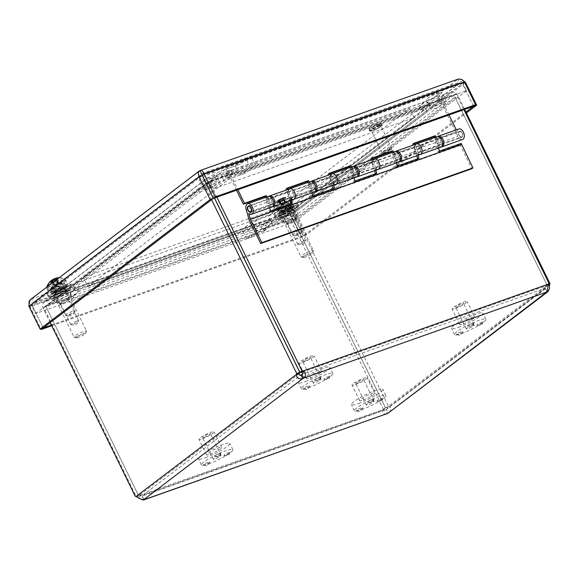 <?xml version="1.0" encoding="UTF-8"?>
<svg xmlns="http://www.w3.org/2000/svg" width="579" height="579" viewBox="0 0 579 579"><rect width="100%" height="100%" fill="white"/><g stroke="black" fill="none" stroke-linecap="round" stroke-linejoin="round"><path stroke-width="0.43" stroke-dasharray="2.9 2.17" d="M58.696 299.98A7.194 1.086 -26.1 0 1 55.779 300.443A7.194 1.086 -26.1 0 1 61.765 296.296A7.194 1.086 -26.1 0 1 68.706 294.11A7.194 1.086 -26.1 0 1 65.536 296.752A7.194 1.086 -26.1 0 1 58.696 299.98M56.894 296.296A7.194 1.086 153.9 0 0 63.733 293.068A7.194 1.086 153.9 0 0 66.903 290.434A7.194 1.086 153.9 0 0 59.963 292.619A7.194 1.086 153.9 0 0 53.977 296.766A7.194 1.086 153.9 0 0 56.894 296.296M207 187.039A7.194 1.086 -26.1 0 1 204.076 187.509A7.194 1.086 -26.1 0 1 210.061 183.362A7.194 1.086 -26.1 0 1 217.002 181.176A7.194 1.086 -26.1 0 1 213.832 183.818A7.194 1.086 -26.1 0 1 207 187.039M205.19 183.362A7.194 1.086 153.9 0 0 212.03 180.134A7.194 1.086 153.9 0 0 215.2 177.5A7.194 1.086 153.9 0 0 208.259 179.685A7.194 1.086 153.9 0 0 202.274 183.833A7.194 1.086 153.9 0 0 205.19 183.362M433.924 106.666A7.194 1.086 -26.1 0 1 431.008 107.137A7.194 1.086 -26.1 0 1 436.993 102.99A7.194 1.086 -26.1 0 1 443.934 100.804A7.194 1.086 -26.1 0 1 440.764 103.446A7.194 1.086 -26.1 0 1 433.924 106.666M432.122 102.99A7.194 1.086 153.9 0 0 438.962 99.762A7.194 1.086 153.9 0 0 442.132 97.12A7.194 1.086 153.9 0 0 435.191 99.313A7.194 1.086 153.9 0 0 429.205 103.453A7.194 1.086 153.9 0 0 432.122 102.99M285.628 219.6A7.194 1.086 -26.1 0 1 282.711 220.071A7.194 1.086 -26.1 0 1 288.697 215.924A7.194 1.086 -26.1 0 1 295.637 213.738A7.194 1.086 -26.1 0 1 292.467 216.38A7.194 1.086 -26.1 0 1 285.628 219.6M283.826 215.924A7.194 1.086 153.9 0 0 290.665 212.696A7.194 1.086 153.9 0 0 293.835 210.054A7.194 1.086 153.9 0 0 286.894 212.247A7.194 1.086 153.9 0 0 280.909 216.394A7.194 1.086 153.9 0 0 283.826 215.924M266.239 229.545L73.576 297.765A1.751 1.049 -109.5 0 1 73.678 295.558L79.395 291.201L272.043 222.973L266.326 227.323A1.751 1.049 -109.5 0 0 266.224 229.537L264.183 231.101A5.899 3.539 70.5 0 1 264.523 223.646L270.241 219.289L77.593 287.524L71.876 291.874A5.899 3.539 -109.5 0 0 71.535 299.321L264.19 231.101L263.431 229.537L265.471 227.981L266.239 229.545L264.19 231.101M79.395 291.201L77.593 287.524M272.043 222.973L270.241 219.289M73.576 297.765L71.535 299.321M70.768 297.772L71.535 299.336L73.576 297.78L72.809 296.216L70.768 297.772L43.584 307.398L136.123 496.304M389.493 412.335L391.107 409.266L390.651 407.659L389.653 406.617L386.526 407.725C387.865 407.855 387.836 408.412 386.439 409.382A3.923 0.593 153.9 0 0 385.462 409.889C383.848 410.468 383.551 410.077 384.565 408.731A3.923 3.076 -127.3 0 1 385.245 407.927A3.923 3.076 -127.3 0 1 385.455 407.79L383.414 409.339L290.615 219.904L263.431 229.537M383.414 409.339A3.923 3.076 52.7 0 0 383.204 409.483A3.923 3.076 52.7 0 0 382.524 410.287L382.719 412.357L384.138 413.942L386.359 413.992M141.486 499.409L137.802 496.963A3.923 3.076 52.7 0 0 136.984 496.811M72.809 296.216L45.625 305.842L43.584 307.398M136.695 496.601L138.432 495.284L45.625 305.842M138.432 495.284A3.923 3.076 -127.3 0 1 139.85 495.407L142.195 496.051A3.923 0.593 153.9 0 0 142.195 496.044A3.923 0.593 153.9 0 0 141.993 495.964L139.438 495.24A3.923 2.352 -109.5 0 0 138.475 495.255A3.923 2.352 -109.5 0 0 138.417 495.277L135.406 496.341M385.455 407.79L292.656 218.348L265.471 227.981M292.656 218.348L290.615 219.904M237.079 173.251A5.899 3.539 -109.5 0 0 232.208 169.908A5.899 3.539 -109.5 0 0 231.607 170.233L225.89 174.59L418.537 106.355L424.255 102.005A5.899 3.539 70.5 0 1 424.848 101.68A5.899 3.539 70.5 0 1 429.719 105.023L237.086 173.266L236.312 171.702L234.263 173.259L235.031 174.822L237.072 173.266M426.057 105.682L233.409 173.91L227.692 178.267L420.34 110.039L426.057 105.682A1.751 1.049 70.5 0 1 426.231 105.588A1.751 1.049 70.5 0 1 427.678 106.579L429.727 105.038M420.34 110.039L418.537 106.355M233.409 173.91A1.751 1.049 70.5 0 1 233.59 173.816A1.751 1.049 70.5 0 1 235.038 174.807L237.086 173.266M227.692 178.267L225.89 174.59M428.967 103.467L429.734 105.031L427.693 106.587L426.926 105.023L428.967 103.467L456.151 93.841L463.909 109.67M216.879 197.164L209.12 181.336L236.312 171.702M235.031 174.822L427.678 106.579M426.926 105.023L454.11 95.397L456.151 93.841M548.552 283.58L546.916 284.832L454.11 95.397M546.916 284.832A3.923 3.076 52.7 0 0 546.706 284.977A3.923 3.076 52.7 0 0 546.026 285.78C544.977 287.148 544.701 287.973 545.194 288.241A3.923 0.593 153.9 0 0 545.201 288.248A3.923 0.593 153.9 0 0 545.404 288.328L386.439 409.382L388.241 413.066M214.491 198.004L207.079 182.884L234.263 173.259M207.079 182.884L209.12 181.336M421.657 109.569L427.143 111.841L299.538 209.019L273.36 222.502L271.558 218.826L297.736 205.335L425.341 108.164L419.855 105.892L421.657 109.569L428.221 104.575L426.412 100.891L419.855 105.892M425.341 108.164L427.143 111.841M297.736 205.335L299.538 209.019M200.196 192.221L226.375 178.737L224.572 175.053L198.394 188.544L200.196 192.221L72.592 289.399L78.078 291.671L76.276 287.987L70.79 285.722L72.592 289.399M198.394 188.544L70.79 285.722M464.647 109.402L458.011 95.846A5.899 4.632 52.7 0 0 450.998 92.184L426.412 100.891M271.558 218.826L264.994 223.82L289.58 215.113A5.899 4.632 -127.3 0 1 296.593 218.775L388.632 406.653L385.505 407.761L293.466 219.882A1.751 1.375 -127.3 0 0 291.382 218.79L452.8 95.868A1.751 1.375 -127.3 0 1 454.884 96.954L293.466 219.882M224.572 175.053L231.137 170.06L206.551 178.766A5.899 4.632 52.7 0 0 205.538 179.309A5.899 4.632 52.7 0 0 204.669 185.577L211.596 199.712M226.375 178.737L232.939 173.736L231.137 170.06M50.178 322.641L43.251 308.498A5.899 4.632 -127.3 0 1 44.12 302.238A5.899 4.632 -127.3 0 1 45.133 301.695L69.719 292.988L71.521 296.665L78.078 291.671M69.719 292.988L76.276 287.987M232.939 173.736L208.353 182.443A1.751 1.375 52.7 0 0 208.049 182.609A1.751 1.375 52.7 0 0 207.796 184.469L214.433 198.025M71.521 296.665L46.935 305.372A1.751 1.375 52.7 0 0 46.631 305.531A1.751 1.375 52.7 0 0 46.378 307.391L207.796 184.469M273.36 222.502L266.803 227.504L291.382 218.79M266.803 227.504L264.994 223.82M428.221 104.575L452.8 95.868M545.961 289.797L547.003 291.932L545.194 288.241L301.927 374.403M548.067 284.224L546.026 285.78L301.304 372.449M383.667 409.418L382.524 410.287L137.802 496.963L139.85 495.407L383.667 409.418M385.462 409.889L142.195 496.051L143.997 499.72L142.195 496.051L385.462 409.889L387.264 413.565M299.343 373.462L139.438 495.24L136.311 496.348M138.417 495.277L46.378 307.391M143.795 499.641L141.993 495.964L300.95 374.91M547.083 291.765L545.404 288.328L546.431 285.946A3.923 2.352 70.5 0 1 546.923 284.832L548.024 284.448M385.505 407.761A3.923 2.352 70.5 0 1 385.563 407.739A3.923 2.352 70.5 0 1 386.526 407.725L546.431 285.946L547.915 285.425M549.558 284.839L389.653 406.617A3.923 2.352 -109.5 0 0 388.69 406.632A3.923 2.352 -109.5 0 0 388.632 406.653M546.923 284.832L454.884 96.954M474.056 322.981A3.532 0.536 -26.1 0 1 470.705 325.13A3.532 0.536 -26.1 0 1 467.752 326.049A3.532 0.536 -26.1 0 1 470.647 323.979A3.532 0.536 -26.1 0 1 474.056 322.959A3.532 0.536 -26.1 0 1 474.056 322.981L473.955 323.502C471.067 327.287 472.992 326.773 467.752 326.049M458.286 333.106A3.532 0.536 -26.1 0 1 462.556 331.333A3.532 0.536 -26.1 0 1 462.903 331.456A3.532 0.536 -26.1 0 1 459.958 333.432A3.532 0.536 -26.1 0 1 456.592 334.546A3.532 0.536 -26.1 0 1 458.286 333.106M478.355 324.79A3.532 0.536 -26.1 0 1 476.958 325.058A3.532 0.536 -26.1 0 1 477.429 324.406A3.532 0.536 -26.1 0 1 481.033 322.452A3.532 0.536 -26.1 0 1 483.27 321.967A3.532 0.536 -26.1 0 1 481.569 323.285A3.532 0.536 -26.1 0 1 478.355 324.79M472.384 325.318A4.371 0.659 -26.1 0 1 474.158 325.036A4.371 0.659 -26.1 0 1 472.232 326.636A4.371 0.659 -26.1 0 1 468.078 328.597A4.371 0.659 -26.1 0 1 466.312 328.879A4.371 0.659 -26.1 0 1 468.23 327.28A4.371 0.659 -26.1 0 1 472.384 325.318M457.439 306.87A4.371 0.659 153.9 0 0 461.586 304.909A4.371 0.659 153.9 0 0 463.511 303.309A4.371 0.659 153.9 0 0 459.299 304.634A4.371 0.659 153.9 0 0 455.666 307.152A4.371 0.659 153.9 0 0 457.439 306.87M455.449 308.383A8.403 1.274 153.9 0 0 463.432 304.612A8.403 1.274 153.9 0 0 467.13 301.536A8.403 1.274 153.9 0 0 459.031 304.091A8.403 1.274 153.9 0 0 452.04 308.925A8.403 1.274 153.9 0 0 455.449 308.383M463.048 323.893A8.403 1.274 153.9 0 0 471.031 320.129A8.403 1.274 153.9 0 0 474.729 317.046A8.403 1.274 153.9 0 0 466.631 319.601A8.403 1.274 153.9 0 0 459.639 324.443A8.403 1.274 153.9 0 0 463.048 323.893M458.568 327.309A17.5 2.649 153.9 0 0 475.2 319.463A17.5 2.649 153.9 0 0 482.908 313.044A17.5 2.649 153.9 0 0 466.023 318.363A17.5 2.649 153.9 0 0 451.468 328.445A17.5 2.649 153.9 0 0 458.568 327.309M461.608 333.526A17.5 2.649 153.9 0 0 478.24 325.68A17.5 2.649 153.9 0 0 485.955 319.261A17.5 2.649 153.9 0 0 469.07 324.58A17.5 2.649 153.9 0 0 454.515 334.662A17.5 2.649 153.9 0 0 461.608 333.526M374.041 399.141A3.532 0.536 -26.1 0 1 370.69 401.298A3.532 0.536 -26.1 0 1 367.737 402.21A3.532 0.536 -26.1 0 1 370.632 400.14A3.532 0.536 -26.1 0 1 374.041 399.119A3.532 0.536 -26.1 0 1 374.041 399.141M358.278 409.273A3.532 0.536 -26.1 0 1 362.548 407.5A3.532 0.536 -26.1 0 1 362.888 407.623A3.532 0.536 -26.1 0 1 359.943 409.599A3.532 0.536 -26.1 0 1 356.577 410.714A3.532 0.536 -26.1 0 1 358.278 409.273M378.34 400.957A3.532 0.536 -26.1 0 1 376.943 401.225A3.532 0.536 -26.1 0 1 377.414 400.574A3.532 0.536 -26.1 0 1 381.018 398.62A3.532 0.536 -26.1 0 1 383.255 398.135A3.532 0.536 -26.1 0 1 381.554 399.452A3.532 0.536 -26.1 0 1 378.34 400.957M372.369 401.486A4.371 0.659 -26.1 0 1 374.143 401.204A4.371 0.659 -26.1 0 1 372.217 402.803A4.371 0.659 -26.1 0 1 368.063 404.764A4.371 0.659 -26.1 0 1 366.297 405.047A4.371 0.659 -26.1 0 1 368.222 403.44A4.371 0.659 -26.1 0 1 372.369 401.486M357.424 383.037A4.371 0.659 153.9 0 0 361.571 381.076A4.371 0.659 153.9 0 0 363.496 379.477A4.371 0.659 153.9 0 0 359.284 380.801A4.371 0.659 153.9 0 0 355.651 383.32A4.371 0.659 153.9 0 0 357.424 383.037M355.434 384.55A8.403 1.274 153.9 0 0 363.417 380.779A8.403 1.274 153.9 0 0 367.122 377.696A8.403 1.274 153.9 0 0 359.016 380.251A8.403 1.274 153.9 0 0 352.032 385.093A8.403 1.274 153.9 0 0 355.434 384.55M363.033 400.06A8.403 1.274 153.9 0 0 371.016 396.297A8.403 1.274 153.9 0 0 374.722 393.213A8.403 1.274 153.9 0 0 366.616 395.768A8.403 1.274 153.9 0 0 359.631 400.603A8.403 1.274 153.9 0 0 363.033 400.06M358.553 403.476A17.5 2.649 153.9 0 0 375.185 395.631A17.5 2.649 153.9 0 0 382.893 389.211A17.5 2.649 153.9 0 0 366.008 394.531A17.5 2.649 153.9 0 0 351.453 404.612A17.5 2.649 153.9 0 0 358.553 403.476M361.6 409.686A17.5 2.649 153.9 0 0 378.225 401.84A17.5 2.649 153.9 0 0 385.94 395.421A17.5 2.649 153.9 0 0 369.055 400.748A17.5 2.649 153.9 0 0 354.5 410.822A17.5 2.649 153.9 0 0 361.6 409.686M320.998 377.19A3.532 0.536 -26.1 0 1 317.647 379.339A3.532 0.536 -26.1 0 1 314.694 380.258A3.532 0.536 -26.1 0 1 317.589 378.188A3.532 0.536 -26.1 0 1 320.998 377.168A3.532 0.536 -26.1 0 1 320.998 377.19L320.896 377.711C318.009 381.503 319.934 380.982 314.694 380.258M305.227 387.315A3.532 0.536 -26.1 0 1 309.497 385.549A3.532 0.536 -26.1 0 1 309.845 385.665A3.532 0.536 -26.1 0 1 306.899 387.641A3.532 0.536 -26.1 0 1 303.534 388.755A3.532 0.536 -26.1 0 1 305.227 387.315M325.297 378.999A3.532 0.536 -26.1 0 1 323.9 379.267A3.532 0.536 -26.1 0 1 324.37 378.623A3.532 0.536 -26.1 0 1 327.975 376.661A3.532 0.536 -26.1 0 1 330.211 376.176A3.532 0.536 -26.1 0 1 328.51 377.501A3.532 0.536 -26.1 0 1 325.297 378.999M319.326 379.527A4.371 0.659 -26.1 0 1 321.099 379.245A4.371 0.659 -26.1 0 1 319.174 380.852A4.371 0.659 -26.1 0 1 315.019 382.806A4.371 0.659 -26.1 0 1 313.253 383.088A4.371 0.659 -26.1 0 1 315.171 381.489A4.371 0.659 -26.1 0 1 319.326 379.527M304.38 361.079A4.371 0.659 153.9 0 0 308.527 359.118A4.371 0.659 153.9 0 0 310.453 357.518A4.371 0.659 153.9 0 0 306.24 358.85A4.371 0.659 153.9 0 0 302.607 361.361A4.371 0.659 153.9 0 0 304.38 361.079M302.39 362.592A8.403 1.274 153.9 0 0 310.373 358.828A8.403 1.274 153.9 0 0 314.071 355.745A8.403 1.274 153.9 0 0 305.973 358.3A8.403 1.274 153.9 0 0 298.981 363.134A8.403 1.274 153.9 0 0 302.39 362.592M309.989 378.109A8.403 1.274 153.9 0 0 317.972 374.338A8.403 1.274 153.9 0 0 321.671 371.255A8.403 1.274 153.9 0 0 313.572 373.81A8.403 1.274 153.9 0 0 306.581 378.652A8.403 1.274 153.9 0 0 309.989 378.109M305.509 381.518A17.5 2.649 153.9 0 0 322.141 373.672A17.5 2.649 153.9 0 0 329.849 367.252A17.5 2.649 153.9 0 0 312.964 372.579A17.5 2.649 153.9 0 0 298.409 382.654A17.5 2.649 153.9 0 0 305.509 381.518M308.549 387.735A17.5 2.649 153.9 0 0 325.181 379.889A17.5 2.649 153.9 0 0 332.889 373.469A17.5 2.649 153.9 0 0 316.011 378.789A17.5 2.649 153.9 0 0 301.456 388.871A17.5 2.649 153.9 0 0 308.549 387.735M220.983 453.357A3.532 0.536 -26.1 0 1 217.632 455.507A3.532 0.536 -26.1 0 1 214.679 456.426A3.532 0.536 -26.1 0 1 217.574 454.349A3.532 0.536 -26.1 0 1 220.983 453.335A3.532 0.536 -26.1 0 1 220.983 453.357M205.219 463.482A3.532 0.536 -26.1 0 1 209.489 461.709A3.532 0.536 -26.1 0 1 209.83 461.832A3.532 0.536 -26.1 0 1 206.884 463.808A3.532 0.536 -26.1 0 1 203.518 464.923A3.532 0.536 -26.1 0 1 205.219 463.482M225.282 455.166A3.532 0.536 -26.1 0 1 223.885 455.434A3.532 0.536 -26.1 0 1 224.355 454.783A3.532 0.536 -26.1 0 1 227.96 452.829A3.532 0.536 -26.1 0 1 230.196 452.344A3.532 0.536 -26.1 0 1 228.495 453.661A3.532 0.536 -26.1 0 1 225.282 455.166M219.311 455.695A4.371 0.659 -26.1 0 1 221.084 455.412A4.371 0.659 -26.1 0 1 219.159 457.012A4.371 0.659 -26.1 0 1 215.004 458.973A4.371 0.659 -26.1 0 1 213.238 459.256A4.371 0.659 -26.1 0 1 215.164 457.656A4.371 0.659 -26.1 0 1 219.311 455.695M204.365 437.246A4.371 0.659 153.9 0 0 208.512 435.285A4.371 0.659 153.9 0 0 210.438 433.685A4.371 0.659 153.9 0 0 206.225 435.01A4.371 0.659 153.9 0 0 202.592 437.529A4.371 0.659 153.9 0 0 204.365 437.246M202.375 438.759A8.403 1.274 153.9 0 0 210.358 434.988A8.403 1.274 153.9 0 0 214.064 431.912A8.403 1.274 153.9 0 0 205.958 434.467A8.403 1.274 153.9 0 0 198.973 439.302A8.403 1.274 153.9 0 0 202.375 438.759M209.974 454.269A8.403 1.274 153.9 0 0 217.957 450.505A8.403 1.274 153.9 0 0 221.663 447.422A8.403 1.274 153.9 0 0 213.557 449.977A8.403 1.274 153.9 0 0 206.573 454.812A8.403 1.274 153.9 0 0 209.974 454.269M205.494 457.685A17.5 2.649 153.9 0 0 222.126 449.84A17.5 2.649 153.9 0 0 229.834 443.42A17.5 2.649 153.9 0 0 212.949 448.739A17.5 2.649 153.9 0 0 198.394 458.821A17.5 2.649 153.9 0 0 205.494 457.685M208.534 463.902A17.5 2.649 153.9 0 0 225.166 456.057A17.5 2.649 153.9 0 0 232.881 449.637A17.5 2.649 153.9 0 0 215.996 454.956A17.5 2.649 153.9 0 0 201.441 465.031A17.5 2.649 153.9 0 0 208.534 463.902M420.014 147.992A3.257 1.954 70.5 0 1 419.5 152.284A3.257 1.954 70.5 0 1 416.562 149.867A3.257 1.954 70.5 0 1 417.321 146.14A3.257 1.954 70.5 0 1 420.014 147.992A3.257 1.954 -109.5 0 0 417.321 146.14A3.257 1.954 -109.5 0 0 416.562 149.867A3.257 1.954 -109.5 0 0 419.5 152.284A3.257 1.954 -109.5 0 0 420.014 147.992M413.392 143.476L412.241 144.352L415.65 151.314A5.602 3.365 -109.5 0 0 420.282 154.492M416.54 143.932A5.602 3.365 -109.5 0 0 414.825 146.393L414.05 144.815M435.792 137.114L436.566 138.692A5.602 3.365 70.5 0 1 437.688 136.564M441.35 146.907A5.602 3.365 70.5 0 1 437.391 143.614L434.445 137.592M441.763 140.284A3.257 1.954 -109.5 0 0 439.063 138.439A3.257 1.954 -109.5 0 0 438.31 142.166A3.257 1.954 -109.5 0 0 441.241 144.584A3.257 1.954 -109.5 0 0 441.763 140.284M413.587 143.874L412.241 144.352M377.79 162.945A3.257 1.954 70.5 0 1 377.276 167.237A3.257 1.954 70.5 0 1 374.338 164.82A3.257 1.954 70.5 0 1 375.098 161.092A3.257 1.954 70.5 0 1 377.79 162.945A3.257 1.954 -109.5 0 0 375.098 161.092A3.257 1.954 -109.5 0 0 374.338 164.82A3.257 1.954 -109.5 0 0 377.276 167.237A3.257 1.954 -109.5 0 0 377.79 162.945M371.168 158.429L370.017 159.305L373.426 166.267A5.602 3.365 -109.5 0 0 378.058 169.444M374.316 158.885A5.602 3.365 -109.5 0 0 372.601 161.346L371.827 159.768M393.568 152.067L394.342 153.645A5.602 3.365 70.5 0 1 395.464 151.517M399.126 161.859A5.602 3.365 70.5 0 1 395.175 158.566L392.222 152.545M399.539 155.244A3.257 1.954 -109.5 0 0 396.839 153.392A3.257 1.954 -109.5 0 0 396.087 157.119A3.257 1.954 -109.5 0 0 399.018 159.536A3.257 1.954 -109.5 0 0 399.539 155.244M371.363 158.827L370.017 159.305M335.567 177.898A3.257 1.954 70.5 0 1 335.053 182.197A3.257 1.954 70.5 0 1 332.114 179.772A3.257 1.954 70.5 0 1 332.874 176.045A3.257 1.954 70.5 0 1 335.567 177.898A3.257 1.954 -109.5 0 0 332.874 176.045A3.257 1.954 -109.5 0 0 332.114 179.772A3.257 1.954 -109.5 0 0 335.053 182.197A3.257 1.954 -109.5 0 0 335.567 177.898M328.944 173.382L327.794 174.265L331.202 181.22A5.602 3.365 -109.5 0 0 335.834 184.404M332.093 173.845A5.602 3.365 -109.5 0 0 330.377 176.298L329.603 174.72M351.344 167.02L352.119 168.598A5.602 3.365 70.5 0 1 353.241 166.47M356.903 176.819A5.602 3.365 70.5 0 1 352.951 173.519L349.998 167.497M357.315 170.197A3.257 1.954 -109.5 0 0 354.616 168.344A3.257 1.954 -109.5 0 0 353.863 172.072A3.257 1.954 -109.5 0 0 356.794 174.489A3.257 1.954 -109.5 0 0 357.315 170.197M329.14 173.787L327.794 174.265M293.343 192.85A3.257 1.954 70.5 0 1 292.829 197.149A3.257 1.954 70.5 0 1 289.891 194.732A3.257 1.954 70.5 0 1 290.651 191.005A3.257 1.954 70.5 0 1 293.343 192.85A3.257 1.954 -109.5 0 0 290.651 191.005A3.257 1.954 -109.5 0 0 289.891 194.732A3.257 1.954 -109.5 0 0 292.829 197.149A3.257 1.954 -109.5 0 0 293.343 192.85M286.721 188.334L285.57 189.217L288.979 196.18A5.602 3.365 -109.5 0 0 293.611 199.357M289.869 188.797A5.602 3.365 -109.5 0 0 288.154 191.258L287.379 189.68M309.128 181.972L309.895 183.55A5.602 3.365 70.5 0 1 311.017 181.422M314.679 191.772A5.602 3.365 70.5 0 1 310.728 188.472L307.775 182.457M315.092 185.15A3.257 1.954 -109.5 0 0 312.392 183.304A3.257 1.954 -109.5 0 0 311.64 187.024A3.257 1.954 -109.5 0 0 314.571 189.449A3.257 1.954 -109.5 0 0 315.092 185.15M286.916 188.74L285.57 189.217M272.463 206.725A5.602 3.365 70.5 0 1 268.504 203.432L265.551 197.41M236.507 190.209L225.564 167.874L436.682 93.103L457.873 136.362A5.602 3.365 -109.5 0 0 462.498 139.539M266.905 196.932L267.672 198.51L288.154 191.258M267.672 198.51A5.602 3.365 70.5 0 1 268.794 196.382M309.895 183.55L330.377 176.298M352.119 168.598L372.601 161.346M458.763 128.979A5.602 3.365 -109.5 0 0 457.048 131.44L456.274 129.862M436.566 138.692L457.048 131.44M394.342 153.645L414.825 146.393M272.868 200.102A3.257 1.954 -109.5 0 0 270.176 198.257A3.257 1.954 -109.5 0 0 269.416 201.984A3.257 1.954 -109.5 0 0 272.347 204.401A3.257 1.954 -109.5 0 0 272.868 200.102M225.564 167.874L226.722 166.998L237.853 189.731M448.971 114.96L437.833 92.22L436.682 93.103M226.722 166.998L437.833 92.22M462.237 133.032A3.257 1.954 -109.5 0 0 459.545 131.187A3.257 1.954 -109.5 0 0 458.785 134.914A3.257 1.954 -109.5 0 0 461.716 137.332A3.257 1.954 -109.5 0 0 462.237 133.032M461.97 136.637A2.801 1.679 -109.5 0 0 462.071 133.329A2.801 1.679 -109.5 0 0 459.697 131.614A2.801 1.679 -109.5 0 0 459.046 134.82A2.801 1.679 -109.5 0 0 461.564 136.897A2.801 1.679 -109.5 0 0 461.97 136.637M437.015 136.68A5.602 3.365 -109.5 0 0 435.546 142.557L438.274 151.988L460.016 144.28L461.174 143.404M438.274 151.988L439.425 151.105M438.535 148.029L438.129 146.61A5.602 3.365 -109.5 0 0 440.757 147.24M440.489 140.733A3.257 1.954 70.5 0 1 439.975 145.032A3.257 1.954 70.5 0 1 437.044 142.615A3.257 1.954 70.5 0 1 437.796 138.888A3.257 1.954 70.5 0 1 440.489 140.733M418.95 158.357L417.792 159.239L417.669 158.812M416.779 155.729L415.071 149.809A5.602 3.365 70.5 0 1 414.745 147.052M438.129 146.61L417.647 153.869L418.06 155.281M394.791 151.633A5.602 3.365 -109.5 0 0 393.322 157.51L396.05 166.94L397.201 166.064M396.311 162.981L395.906 161.57A5.602 3.365 -109.5 0 0 398.533 162.192M398.272 155.693A3.257 1.954 70.5 0 1 397.751 159.985A3.257 1.954 70.5 0 1 394.82 157.568A3.257 1.954 70.5 0 1 395.573 153.84A3.257 1.954 70.5 0 1 398.272 155.693M396.05 166.94L417.792 159.239M376.726 173.316L375.568 174.192L375.445 173.765M374.555 170.682L372.847 164.769A5.602 3.365 70.5 0 1 372.521 162.004M395.906 161.57L375.424 168.822L375.836 170.233M352.568 166.586A5.602 3.365 -109.5 0 0 351.106 172.47L353.827 181.893L354.978 181.017M354.087 177.934L353.682 176.523A5.602 3.365 -109.5 0 0 356.309 177.145M356.049 170.646A3.257 1.954 70.5 0 1 355.528 174.938A3.257 1.954 70.5 0 1 352.597 172.52A3.257 1.954 70.5 0 1 353.349 168.793A3.257 1.954 70.5 0 1 356.049 170.646M353.827 181.893L375.568 174.192M334.503 188.269L333.345 189.145L333.222 188.718M332.332 185.642L330.623 179.722A5.602 3.365 70.5 0 1 330.298 176.964M353.682 176.523L333.2 183.775L333.613 185.186M310.344 181.545A5.602 3.365 -109.5 0 0 308.882 187.422L311.603 196.846L312.754 195.97M311.864 192.887L311.459 191.475A5.602 3.365 -109.5 0 0 314.086 192.105M313.825 185.598A3.257 1.954 70.5 0 1 313.304 189.898A3.257 1.954 70.5 0 1 310.373 187.473A3.257 1.954 70.5 0 1 311.126 183.753A3.257 1.954 70.5 0 1 313.825 185.598M311.603 196.846L333.345 189.145M460.016 144.28L471.791 168.771M460.341 145.401L249.223 220.172M268.128 196.498A5.602 3.365 -109.5 0 0 266.658 202.375L269.38 211.805L291.121 204.105L290.998 203.678M290.108 200.595L288.4 194.674A5.602 3.365 70.5 0 1 288.074 191.917M311.459 191.475L290.976 198.727L291.389 200.146M269.64 207.847L269.235 206.428L248.753 213.687M292.279 203.222L291.121 204.105M269.38 211.805L270.531 210.922M271.602 200.551A3.257 1.954 70.5 0 1 271.081 204.85A3.257 1.954 70.5 0 1 268.149 202.433A3.257 1.954 70.5 0 1 268.909 198.706A3.257 1.954 70.5 0 1 271.602 200.551M269.235 206.428A5.602 3.365 -109.5 0 0 271.862 207.058M281.922 212.052A7.874 1.194 -26.1 0 1 278.731 212.558A7.874 1.194 -26.1 0 1 285.281 208.02A7.874 1.194 -26.1 0 1 292.873 205.632A7.874 1.194 -26.1 0 1 289.406 208.52A7.874 1.194 -26.1 0 1 281.922 212.052M280.12 208.368A7.874 1.194 153.9 0 0 287.604 204.836A7.874 1.194 153.9 0 0 291.071 201.948A7.874 1.194 153.9 0 0 283.478 204.344A7.874 1.194 153.9 0 0 276.928 208.881A7.874 1.194 153.9 0 0 280.12 208.368M54.976 292.431A7.874 1.194 -26.1 0 1 51.777 292.938A7.874 1.194 -26.1 0 1 58.327 288.407A7.874 1.194 -26.1 0 1 65.926 286.012A7.874 1.194 -26.1 0 1 62.46 288.899A7.874 1.194 -26.1 0 1 54.976 292.431M53.167 288.747A7.874 1.194 153.9 0 0 60.657 285.223A7.874 1.194 153.9 0 0 64.124 282.328A7.874 1.194 153.9 0 0 56.525 284.723A7.874 1.194 153.9 0 0 49.975 289.261A7.874 1.194 153.9 0 0 53.167 288.747M201.76 174.192L459.806 82.935L201.832 174.337L33.473 302.549L291.121 211.292L459.473 83.087L457.671 79.403L458.423 79.034M202.165 175.69L462.389 83.528L459.473 83.087L462.389 83.528L473.528 106.261M473.535 106.254L462.397 83.528L464.43 81.972M464.778 82.688L462.397 83.528L292.359 213.021L289.319 207.615C291.888 207.188 293.944 208.621 295.485 211.914L306.624 234.654L466.399 112.977M461.637 79.381L457.671 79.403L289.319 207.615L31.671 298.865C29.638 300.675 29.095 303.309 30.043 306.769L40.834 328.792M465.523 82.421L295.485 211.914L292.359 213.021L303.497 235.762L465.943 112.044M303.497 235.762L306.624 234.654M51.365 325.065L303.447 235.783L301.406 237.339L290.267 214.606C288.458 211.451 288.139 209.12 289.319 207.615M30.535 299.517L31.671 298.865L33.473 302.549L32.084 305.213L43.215 327.938L32.077 305.213L28.95 306.32M291.121 211.292L303.447 235.783M292.308 213.05L290.267 214.606L30.043 306.769L32.084 305.213L292.308 213.05M51.712 325.774L301.406 237.339M202.114 175.719L32.077 305.213L33.046 302.81L201.832 174.337M440.699 93.82A8.75 1.324 153.9 0 0 441.958 92.307A8.75 1.324 153.9 0 0 433.519 94.97A8.75 1.324 153.9 0 0 426.238 100.008A8.75 1.324 153.9 0 0 432.129 98.517A8.75 1.324 153.9 0 0 440.699 93.82M445.265 103.142A8.75 1.324 -26.1 0 1 436.696 107.839A8.75 1.324 -26.1 0 1 430.805 109.33A8.75 1.324 -26.1 0 1 438.086 104.292A8.75 1.324 -26.1 0 1 446.525 101.629A8.75 1.324 -26.1 0 1 445.265 103.142M292.402 206.754A8.75 1.324 153.9 0 0 293.662 205.241A8.75 1.324 153.9 0 0 285.223 207.904A8.75 1.324 153.9 0 0 277.942 212.942A8.75 1.324 153.9 0 0 283.833 211.451A8.75 1.324 153.9 0 0 292.402 206.754M296.969 216.083A8.75 1.324 -26.1 0 1 288.4 220.78A8.75 1.324 -26.1 0 1 282.509 222.264A8.75 1.324 -26.1 0 1 289.789 217.226A8.75 1.324 -26.1 0 1 298.228 214.563A8.75 1.324 -26.1 0 1 296.969 216.083M245.612 158.002L235.262 165.883L219.427 171.485L209.084 179.367L409.642 108.331L268.243 216.018L252.408 221.619L242.065 229.501L289.565 212.681L462.006 81.357L245.612 158.002L250.179 167.324L466.573 90.679L462.006 81.357M466.573 90.679L294.132 222.003L246.632 238.823L256.975 230.949L272.81 225.34L414.209 117.653L213.651 188.689L223.993 180.814L239.829 175.205L235.262 165.883M239.829 175.205L250.179 167.324M223.993 180.814L219.427 171.485M213.651 188.689L209.084 179.367M414.209 117.653L409.642 108.331M272.81 225.34L268.243 216.018M256.975 230.949L252.408 221.619M246.632 238.823L242.065 229.501M294.132 222.003L289.565 212.681M52.255 291.809A8.75 1.324 153.9 0 0 50.995 293.321A8.75 1.324 153.9 0 0 59.434 290.665A8.75 1.324 153.9 0 0 66.715 285.628A8.75 1.324 153.9 0 0 60.824 287.112A8.75 1.324 153.9 0 0 52.255 291.809M56.822 301.131A8.75 1.324 -26.1 0 1 65.391 296.434A8.75 1.324 -26.1 0 1 71.282 294.95A8.75 1.324 -26.1 0 1 64.001 299.987A8.75 1.324 -26.1 0 1 55.562 302.651A8.75 1.324 -26.1 0 1 56.822 301.131M200.551 178.875A8.75 1.324 153.9 0 0 199.292 180.387A8.75 1.324 153.9 0 0 207.731 177.731A8.75 1.324 153.9 0 0 215.012 172.687A8.75 1.324 153.9 0 0 209.12 174.178A8.75 1.324 153.9 0 0 200.551 178.875M205.118 188.197A8.75 1.324 -26.1 0 1 213.687 183.5A8.75 1.324 -26.1 0 1 219.579 182.016A8.75 1.324 -26.1 0 1 212.298 187.053A8.75 1.324 -26.1 0 1 203.859 189.717A8.75 1.324 -26.1 0 1 205.118 188.197M232.765 235.306L288.436 215.591L278.086 223.465L262.258 229.074L251.908 236.956L247.342 227.634L257.691 219.752L273.52 214.143L283.869 206.269L228.191 225.984M262.258 229.074L257.691 219.752M278.086 223.465L273.52 214.143M288.436 215.591L283.869 206.269M228.14 226.005L83.311 277.298L224.71 169.618L240.538 164.009L250.888 156.135L203.388 172.955L30.948 304.272L247.342 227.634M206.088 183.702L207.955 182.276L255.455 165.456L245.105 173.331L229.277 178.94L87.878 286.627L83.311 277.298M87.878 286.627L232.707 235.327M229.277 178.94L224.71 169.618M245.105 173.331L240.538 164.009M255.455 165.456L250.888 156.135M207.955 182.276L203.388 172.955M251.908 236.956L35.514 313.601L30.948 304.272M35.514 313.601L206.044 183.731M389.732 149.643A4.444 0.673 -26.1 0 1 391.361 149.527A4.444 0.673 -26.1 0 1 387.669 151.966A4.444 0.673 -26.1 0 1 383.479 153.392A4.444 0.673 -26.1 0 1 385.173 151.792A4.444 0.673 -26.1 0 1 389.732 149.643M389.819 148.513A5.32 0.803 153.9 0 0 384.666 150.909A5.32 0.803 153.9 0 0 382.212 152.928A5.32 0.803 153.9 0 0 382.321 153.008A5.32 0.803 153.9 0 0 387.344 151.307A5.32 0.803 153.9 0 0 391.766 148.383A5.32 0.803 153.9 0 0 391.766 148.246A5.32 0.803 153.9 0 0 389.819 148.513M378.876 126.179A5.32 0.803 -26.1 0 1 380.823 125.904A5.32 0.803 -26.1 0 1 376.401 128.965A5.32 0.803 -26.1 0 1 371.269 130.586A5.32 0.803 -26.1 0 1 373.723 128.567A5.32 0.803 -26.1 0 1 378.876 126.179M76.891 321.142A4.371 0.659 -26.1 0 1 78.664 320.86A4.371 0.659 -26.1 0 1 78.606 321.077A4.371 0.659 -26.1 0 1 75.031 323.379A4.371 0.659 -26.1 0 1 71.022 324.797A4.371 0.659 -26.1 0 1 70.819 324.703A4.371 0.659 -26.1 0 1 72.744 323.104A4.371 0.659 -26.1 0 1 76.891 321.142M67.092 299.596A5.486 0.832 -26.1 0 1 69.321 299.234A5.486 0.832 -26.1 0 1 64.754 302.397A5.486 0.832 -26.1 0 1 59.456 304.069A5.486 0.832 -26.1 0 1 61.873 302.057A5.486 0.832 -26.1 0 1 67.092 299.596M62.235 303.295A4.371 0.659 -26.1 0 1 60.462 303.577A4.371 0.659 -26.1 0 1 62.387 301.97A4.371 0.659 -26.1 0 1 66.542 300.016A4.371 0.659 -26.1 0 1 68.315 299.734A4.371 0.659 -26.1 0 1 66.39 301.333A4.371 0.659 -26.1 0 1 62.235 303.295M62.221 289.652A5.486 0.832 153.9 0 0 57.003 292.113A5.486 0.832 153.9 0 0 54.585 294.125A5.486 0.832 153.9 0 0 59.883 292.453A5.486 0.832 153.9 0 0 64.443 289.29A5.486 0.832 153.9 0 0 62.221 289.652M78.382 337.485A5.262 0.796 -26.1 0 1 76.356 337.912A5.262 0.796 -26.1 0 1 80.626 334.8A5.262 0.796 -26.1 0 1 85.699 333.33A5.262 0.796 -26.1 0 1 78.382 337.485M76.826 336.623A6.948 1.049 153.9 0 0 86.481 331.145A6.948 1.049 153.9 0 0 86.481 330.964A6.948 1.049 153.9 0 0 79.786 333.077A6.948 1.049 153.9 0 0 74.011 337.079A6.948 1.049 153.9 0 0 74.155 337.188A6.948 1.049 153.9 0 0 76.826 336.623M57.024 296.202A6.948 1.049 -26.1 0 1 54.202 296.651A6.948 1.049 -26.1 0 1 59.977 292.656A6.948 1.049 -26.1 0 1 66.679 290.542A6.948 1.049 -26.1 0 1 63.618 293.09A6.948 1.049 -26.1 0 1 57.024 296.202M54.839 297.859A11.37 1.723 -26.1 0 1 50.228 298.598A11.37 1.723 -26.1 0 1 59.688 292.055A11.37 1.723 -26.1 0 1 70.652 288.595A11.37 1.723 -26.1 0 1 65.644 292.764A11.37 1.723 -26.1 0 1 54.839 297.859M53.919 295.97A11.37 1.723 -26.1 0 1 49.309 296.709A11.37 1.723 -26.1 0 1 58.761 290.166A11.37 1.723 -26.1 0 1 69.726 286.706A11.37 1.723 -26.1 0 1 64.718 290.875A11.37 1.723 -26.1 0 1 53.919 295.97M64.189 287.777L64.58 288.574L62.467 289.326L62.076 288.53L64.189 287.777A7.788 1.18 153.9 0 0 65.159 287.046L63.039 287.792L63.429 288.588L65.55 287.843L65.159 287.046M63.393 286.316L63.784 287.112L62.402 288.161L62.011 287.372L63.393 286.316A7.788 1.18 153.9 0 0 61.917 286.837L60.534 287.893L60.925 288.689L62.308 287.633L61.917 286.837M53.514 291.172L53.905 291.968L56.018 291.215L55.627 290.419L53.514 291.172A7.788 1.18 153.9 0 0 52.544 291.903L54.665 291.157L55.056 291.954L52.935 292.699L52.544 291.903M63.039 287.792A5.016 0.76 153.9 0 0 63.357 287.271A5.016 0.76 153.9 0 0 62.011 287.372M60.534 287.893A5.016 0.76 153.9 0 0 55.627 290.419M54.665 291.157A5.016 0.76 153.9 0 0 54.354 291.678A5.016 0.76 153.9 0 0 55.693 291.577L54.31 292.634A7.788 1.18 153.9 0 0 55.787 292.113L57.169 291.056A5.016 0.76 153.9 0 0 62.076 288.53M65.101 284.716A12.687 1.918 -26.1 0 1 70.247 283.891A12.687 1.918 -26.1 0 1 59.695 291.201A12.687 1.918 -26.1 0 1 47.456 295.058A12.687 1.918 -26.1 0 1 53.051 290.405A12.687 1.918 -26.1 0 1 65.101 284.716M62.467 289.326A5.016 0.76 -26.1 0 1 57.56 291.852L56.177 292.909L55.787 292.113M64.58 288.574A7.788 1.18 -26.1 0 1 56.177 292.909M55.056 291.954A5.016 0.76 -26.1 0 0 54.737 292.475A5.016 0.76 -26.1 0 0 56.083 292.373L54.701 293.43A7.788 1.18 -26.1 0 1 52.248 293.698A7.788 1.18 -26.1 0 1 52.935 292.699M53.905 291.968A7.788 1.18 -26.1 0 1 62.308 287.633M56.018 291.215A5.016 0.76 -26.1 0 1 60.925 288.689M56.083 292.373L55.693 291.577M62.402 288.161A5.016 0.76 -26.1 0 1 63.741 288.067A5.016 0.76 -26.1 0 1 63.429 288.588M54.701 293.43L54.31 292.634M57.169 291.056L57.56 291.852M63.784 287.112A7.788 1.18 -26.1 0 1 66.238 286.844A7.788 1.18 -26.1 0 1 65.55 287.843M56.568 293.698A7.788 1.18 -26.1 0 1 52.638 294.494A7.788 1.18 -26.1 0 1 56.069 291.635A7.788 1.18 -26.1 0 1 63.466 288.147A7.788 1.18 -26.1 0 1 66.621 287.64A7.788 1.18 -26.1 0 1 63.567 290.274A7.788 1.18 -26.1 0 1 56.568 293.698M65.883 286.308A12.687 1.918 -26.1 0 1 71.022 285.483A12.687 1.918 -26.1 0 1 60.477 292.786A12.687 1.918 -26.1 0 1 48.238 296.651A12.687 1.918 -26.1 0 1 53.825 291.997A12.687 1.918 -26.1 0 1 65.883 286.308M66.404 314.498A5.32 0.803 153.9 0 0 65.637 315.417A5.32 0.803 153.9 0 0 65.745 315.504A5.32 0.803 153.9 0 0 70.768 313.804A5.32 0.803 153.9 0 0 75.19 310.88A5.32 0.803 153.9 0 0 75.198 310.742A5.32 0.803 153.9 0 0 71.615 311.647A5.32 0.803 153.9 0 0 66.404 314.498M68.488 315.584A3.568 0.543 -26.1 0 1 72.216 313.572A3.568 0.543 -26.1 0 1 74.38 313.152A3.568 0.543 -26.1 0 1 71.412 315.121A3.568 0.543 -26.1 0 1 68.047 316.257A3.568 0.543 -26.1 0 1 68.488 315.584M53.036 287.213A5.32 0.803 153.9 0 0 52.269 288.139A5.32 0.803 153.9 0 0 57.401 286.518A5.32 0.803 153.9 0 0 61.83 283.457A5.32 0.803 153.9 0 0 58.247 284.361A5.32 0.803 153.9 0 0 53.036 287.213M50.409 281.944A4.748 0.717 153.9 0 1 51.336 281.242L54.368 284.702A2.642 0.398 153.9 0 0 54.108 284.897L49.823 281.944M55.837 278.463L57.705 282.957L57.654 277.913M56.076 278.47L55.968 278.854L56.076 278.47M57.705 282.957L57.712 283.044A2.642 0.398 153.9 0 0 57.321 283.182L55.968 278.854A4.748 0.717 153.9 0 1 57.379 278.347M58.334 283.218L58.356 278.752L58.754 278.361L58.356 278.752A4.748 0.717 153.9 0 1 57.43 279.454L58.074 283.493A2.642 0.398 153.9 0 0 58.334 283.297L55.917 278.347A13.44 12.434 120.5 0 1 57.654 277.891L56.496 279.353L56.243 278.456A13.556 11.869 -121.5 0 1 58.754 278.361A5.341 0.811 -26.1 0 1 57.719 279.15L57.43 279.454L57.719 279.15A13.556 9.105 49 0 0 55.533 278.998L54.506 279.418L54.853 280.605L54.115 279.621L53.188 280.207A13.556 6.26 -105.8 0 0 52.494 281.843L52.494 281.843A5.341 0.811 -26.1 0 1 50.916 282.4A13.556 9.771 65.7 0 1 52.103 280.591L52.342 281.495L51.611 280.388L54.042 284.846M51.379 282.342L54.73 285.158A2.642 0.398 153.9 0 0 55.121 285.02L52.798 281.843A4.748 0.717 153.9 0 1 51.379 282.342M47.666 290.39A10.444 1.578 153.9 0 0 57.748 287.213A10.444 1.578 153.9 0 0 66.433 281.199A10.444 1.578 153.9 0 0 59.398 282.979A10.444 1.578 153.9 0 0 49.179 288.581A10.444 1.578 153.9 0 0 47.666 290.39L47.015 289.059A10.444 1.578 -26.1 0 1 48.52 287.249A10.444 1.578 -26.1 0 1 58.747 281.64A10.444 1.578 -26.1 0 1 65.774 279.867A10.444 1.578 -26.1 0 1 57.089 285.881A10.444 1.578 -26.1 0 1 47.015 289.059L46.892 286.771A9.662 1.462 153.9 0 0 56.206 284.079A9.662 1.462 153.9 0 0 64.045 278.369L64.045 278.369A9.662 1.462 153.9 0 0 52.848 282.523M54.665 285.107L51.951 280.388A13.44 12.716 144.9 0 0 50.503 281.575A13.44 13.143 -123.2 0 1 51.871 280.352L51.611 280.388M54.115 279.621A13.44 2.425 -128 0 1 54.831 280.041A13.44 1.028 73.4 0 0 54.506 279.418M57.654 277.891A13.44 13.418 -140.3 0 0 55.837 278.311L57.987 283.703L58.334 283.297L57.987 283.703L57.712 283.044L57.987 283.703M54.831 280.041L56.749 284.644L55.121 285.02M50.503 281.575L52.342 281.495L54.976 285.23L51.951 280.222M53.333 279.425L53.985 280.243L53.673 279.078M53.355 279.382L56.091 284.376L57.321 283.182M54.853 285.317L54.108 284.897M54.368 284.702L56.091 284.376M55.063 285.331L56.829 285.346L57.929 283.905L55.816 278.448M58.074 283.493L56.749 284.644M303.845 240.763A4.371 0.659 -26.1 0 1 305.611 240.48A4.371 0.659 -26.1 0 1 305.56 240.698A4.371 0.659 -26.1 0 1 301.977 242.999A4.371 0.659 -26.1 0 1 297.968 244.41A4.371 0.659 -26.1 0 1 297.765 244.324A4.371 0.659 -26.1 0 1 299.69 242.724A4.371 0.659 -26.1 0 1 303.845 240.763M294.038 219.209A5.486 0.832 -26.1 0 1 296.267 218.855A5.486 0.832 -26.1 0 1 291.7 222.018A5.486 0.832 -26.1 0 1 286.41 223.689A5.486 0.832 -26.1 0 1 288.827 221.67A5.486 0.832 -26.1 0 1 294.038 219.209M289.189 222.908A4.371 0.659 -26.1 0 1 287.416 223.19A4.371 0.659 -26.1 0 1 289.341 221.591A4.371 0.659 -26.1 0 1 293.488 219.629A4.371 0.659 -26.1 0 1 295.261 219.347A4.371 0.659 -26.1 0 1 293.336 220.954A4.371 0.659 -26.1 0 1 289.189 222.908M289.167 209.265A5.486 0.832 153.9 0 0 283.956 211.726A5.486 0.832 153.9 0 0 281.539 213.745A5.486 0.832 153.9 0 0 286.829 212.073A5.486 0.832 153.9 0 0 291.396 208.91A5.486 0.832 153.9 0 0 289.167 209.265M305.336 257.105A5.262 0.796 -26.1 0 1 303.309 257.532A5.262 0.796 -26.1 0 1 307.572 254.42A5.262 0.796 -26.1 0 1 312.653 252.951A5.262 0.796 -26.1 0 1 305.336 257.105M303.772 256.244A6.948 1.049 153.9 0 0 313.427 250.765A6.948 1.049 153.9 0 0 313.434 250.584A6.948 1.049 153.9 0 0 306.732 252.697A6.948 1.049 153.9 0 0 300.957 256.692A6.948 1.049 153.9 0 0 301.102 256.801A6.948 1.049 153.9 0 0 303.772 256.244M283.971 215.822A6.948 1.049 -26.1 0 1 281.155 216.271A6.948 1.049 -26.1 0 1 286.931 212.276A6.948 1.049 -26.1 0 1 293.625 210.163A6.948 1.049 -26.1 0 1 290.571 212.71A6.948 1.049 -26.1 0 1 283.971 215.822M281.792 217.48A11.37 1.723 -26.1 0 1 277.182 218.218A11.37 1.723 -26.1 0 1 286.634 211.675A11.37 1.723 -26.1 0 1 297.606 208.216A11.37 1.723 -26.1 0 1 292.598 212.384A11.37 1.723 -26.1 0 1 281.792 217.48M280.866 215.591A11.37 1.723 -26.1 0 1 276.255 216.329A11.37 1.723 -26.1 0 1 285.708 209.786A11.37 1.723 -26.1 0 1 296.68 206.327A11.37 1.723 -26.1 0 1 291.671 210.495A11.37 1.723 -26.1 0 1 280.866 215.591M291.143 207.398L291.534 208.194L289.413 208.947L289.022 208.151L291.143 207.398A7.788 1.18 153.9 0 0 292.106 206.667L289.992 207.412L290.383 208.208L292.496 207.456L292.106 206.667M290.347 205.936L290.738 206.732L289.355 207.781L288.964 206.985L290.347 205.936A7.788 1.18 153.9 0 0 288.87 206.457L287.488 207.514L287.872 208.31L289.254 207.253L288.87 206.457M280.46 210.785L280.851 211.581L282.972 210.836L282.581 210.039L280.46 210.785A7.788 1.18 153.9 0 0 279.498 211.523L281.611 210.77L282.002 211.567L279.889 212.319L279.498 211.523M289.992 207.412A5.016 0.76 153.9 0 0 290.303 206.891A5.016 0.76 153.9 0 0 288.964 206.985M287.488 207.514A5.016 0.76 153.9 0 0 282.581 210.039M281.611 210.77A5.016 0.76 153.9 0 0 281.3 211.299A5.016 0.76 153.9 0 0 282.639 211.197L281.256 212.254A7.788 1.18 153.9 0 0 282.733 211.726L284.123 210.676A5.016 0.76 153.9 0 0 289.022 208.151M292.048 204.336A12.687 1.918 -26.1 0 1 297.193 203.511A12.687 1.918 -26.1 0 1 286.648 210.814A12.687 1.918 -26.1 0 1 274.41 214.671A12.687 1.918 -26.1 0 1 279.997 210.025A12.687 1.918 -26.1 0 1 292.048 204.336M289.413 208.947A5.016 0.76 -26.1 0 1 284.506 211.473L283.124 212.522L282.733 211.726M291.534 208.194A7.788 1.18 -26.1 0 1 283.124 212.522M282.002 211.567A5.016 0.76 -26.1 0 0 281.691 212.095A5.016 0.76 -26.1 0 0 283.03 211.994L281.647 213.05A7.788 1.18 -26.1 0 1 279.201 213.311A7.788 1.18 -26.1 0 1 279.889 212.319M280.851 211.581A7.788 1.18 -26.1 0 1 289.254 207.253M282.972 210.836A5.016 0.76 -26.1 0 1 287.872 208.31M283.03 211.994L282.639 211.197M289.355 207.781A5.016 0.76 -26.1 0 1 290.694 207.68A5.016 0.76 -26.1 0 1 290.383 208.208M281.647 213.05L281.256 212.254M284.123 210.676L284.506 211.473M290.738 206.732A7.788 1.18 -26.1 0 1 293.184 206.464A7.788 1.18 -26.1 0 1 292.496 207.456M283.515 213.318A7.788 1.18 -26.1 0 1 279.592 214.107A7.788 1.18 -26.1 0 1 283.022 211.255A7.788 1.18 -26.1 0 1 290.419 207.767A7.788 1.18 -26.1 0 1 293.575 207.26A7.788 1.18 -26.1 0 1 290.52 209.895A7.788 1.18 -26.1 0 1 283.515 213.318M292.829 205.929A12.687 1.918 -26.1 0 1 297.975 205.104A12.687 1.918 -26.1 0 1 287.423 212.406A12.687 1.918 -26.1 0 1 275.191 216.264A12.687 1.918 -26.1 0 1 280.779 211.61A12.687 1.918 -26.1 0 1 292.829 205.929M293.358 234.119A5.32 0.803 153.9 0 0 292.59 235.038A5.32 0.803 153.9 0 0 292.699 235.125A5.32 0.803 153.9 0 0 297.722 233.424A5.32 0.803 153.9 0 0 302.144 230.493A5.32 0.803 153.9 0 0 302.144 230.355A5.32 0.803 153.9 0 0 298.561 231.267A5.32 0.803 153.9 0 0 293.358 234.119M295.435 235.204A3.568 0.543 -26.1 0 1 299.169 233.192A3.568 0.543 -26.1 0 1 301.333 232.772A3.568 0.543 -26.1 0 1 298.366 234.741A3.568 0.543 -26.1 0 1 294.993 235.877A3.568 0.543 -26.1 0 1 295.435 235.204M279.99 206.833A5.32 0.803 153.9 0 0 279.223 207.752A5.32 0.803 153.9 0 0 284.354 206.138A5.32 0.803 153.9 0 0 288.776 203.07A5.32 0.803 153.9 0 0 285.194 203.982A5.32 0.803 153.9 0 0 279.99 206.833M278.282 200.855L277.804 200.783A13.556 9.459 -117.6 0 1 279.273 199.466L279.396 199.386A13.578 13.578 0 0 1 280.077 198.981L280.931 199.864L280.62 198.698L281.618 198.257A13.556 6.622 63 0 1 283.03 198.09L282.914 198.467L283.03 198.09A5.341 0.811 -26.1 0 1 284.607 197.526A13.44 13.418 -140.3 0 0 282.784 197.931L283.442 198.973L283.196 198.076A13.556 11.869 -121.5 0 1 285.7 197.982L285.302 198.373L285.7 197.982A5.341 0.811 -26.1 0 1 284.673 198.763A13.556 9.105 49 0 0 282.48 198.619L281.452 199.038L281.807 200.225L281.061 199.241L280.142 199.827A13.556 6.26 -105.8 0 0 279.44 201.463L279.44 201.463A5.341 0.811 -26.1 0 1 277.869 202.02A13.556 9.771 65.7 0 1 279.049 200.211L279.295 201.116L278.564 200.008A13.556 11.508 39.5 0 0 277.269 201.051A13.556 11.508 39.5 0 0 276.769 201.564L277.355 201.564L276.769 201.564A5.341 0.811 -26.1 0 1 277.804 200.783L281.314 204.322A2.642 0.398 153.9 0 0 281.061 204.517L277.355 201.564A4.748 0.717 153.9 0 1 278.282 200.855M284.658 202.578L284.607 197.526A13.556 9.416 -100.4 0 0 283.08 197.757A13.556 9.416 -100.4 0 0 282.704 197.873L284.658 202.664A2.642 0.398 153.9 0 0 284.267 202.802L282.914 198.467A4.748 0.717 153.9 0 1 284.332 197.967L283.442 198.973L284.933 203.323L285.302 198.373A4.748 0.717 153.9 0 1 284.376 199.075L285.02 203.113A2.642 0.398 153.9 0 0 285.281 202.918L284.933 203.323L284.658 202.664L284.933 203.323M278.333 201.962L281.676 204.778A2.642 0.398 153.9 0 0 282.067 204.633L279.744 201.463A4.748 0.717 153.9 0 1 278.333 201.962M275.235 204.966A9.662 1.462 153.9 0 0 273.838 206.392L273.838 206.392A9.662 1.462 153.9 0 0 283.16 203.699A9.662 1.462 153.9 0 0 290.998 197.982L290.998 197.982A9.662 1.462 153.9 0 0 284.043 200.059A9.662 1.462 153.9 0 0 275.235 204.966M281.611 204.72L278.904 200.008A13.44 12.716 144.9 0 0 277.457 201.195A13.44 13.143 -123.2 0 1 278.817 199.972L280.989 204.467M281.061 199.241A13.44 2.425 -128 0 1 281.778 199.661A13.44 1.028 73.4 0 0 281.452 199.038M284.6 197.511A13.44 12.434 120.5 0 0 282.863 197.967L285.281 202.831M280.62 198.698A13.44 3.127 72.2 0 0 280.279 199.038L279.273 199.466L281.256 204.257M276.125 208.201A10.444 1.578 153.9 0 0 274.62 210.011A10.444 1.578 153.9 0 0 284.694 206.833A10.444 1.578 153.9 0 0 293.379 200.819A10.444 1.578 153.9 0 0 286.352 202.599A10.444 1.578 153.9 0 0 276.125 208.201M281.778 199.661L283.696 204.264L282.067 204.633M277.457 201.195L279.295 201.116L281.93 204.843L278.904 199.842M280.279 199.038L283.044 203.989L284.267 202.802M281.807 204.937L281.061 204.517M281.314 204.322L283.044 203.989M282.009 204.944L283.782 204.966L284.875 203.526L282.769 198.061M285.02 203.113L283.696 204.264M264.523 223.646L71.876 291.874M73.678 295.558L266.326 227.323M231.607 170.233L424.255 102.005M450.998 92.184L289.58 215.113M208.353 182.443L46.935 305.372M296.593 218.775L458.011 95.846M45.133 301.695L206.551 178.766M204.669 185.577L43.251 308.498M545.527 288.595L386.439 409.382M395.175 158.566L415.65 151.314M352.951 173.519L373.426 166.267M310.728 188.472L331.202 181.22M268.504 203.432L288.979 196.18M437.391 143.614L457.873 136.362M266.658 202.375L246.176 209.627M308.882 187.422L288.4 194.674M351.106 172.47L330.623 179.722M393.322 157.51L372.847 164.769M435.546 142.557L415.071 149.809M31.671 298.865L200.03 170.66L457.671 79.403M379.527 125.701A6.55 0.992 -26.1 0 1 378.427 128.118A6.55 0.992 -26.1 0 1 370.176 130.919A6.55 0.992 -26.1 0 1 379.527 125.701M379.571 125.129A6.999 1.057 -26.1 0 1 382.14 124.767A6.999 1.057 -26.1 0 1 376.314 128.799A6.999 1.057 -26.1 0 1 369.561 130.926A6.999 1.057 -26.1 0 1 372.789 128.277A6.999 1.057 -26.1 0 1 379.571 125.129M379.107 124.181A6.999 1.057 -26.1 0 1 381.677 123.819A6.999 1.057 -26.1 0 1 375.858 127.85A6.999 1.057 -26.1 0 1 369.098 129.986A6.999 1.057 -26.1 0 1 372.326 127.329A6.999 1.057 -26.1 0 1 379.107 124.181M378.68 123.957A6.55 0.992 -26.1 0 1 377.573 126.374A6.55 0.992 -26.1 0 1 369.33 129.182A6.55 0.992 -26.1 0 1 378.68 123.957M52.32 279.845L54.31 284.636M54.665 278.637L57.292 283.102M53.188 280.207L55.077 284.955M55.533 278.998L58.059 283.421M275.474 206.869A10.444 1.578 -26.1 0 1 285.693 201.26A10.444 1.578 -26.1 0 1 292.728 199.487A10.444 1.578 -26.1 0 1 284.043 205.502A10.444 1.578 -26.1 0 1 273.961 208.679A10.444 1.578 -26.1 0 1 275.474 206.869M281.618 198.257L284.246 202.722M280.142 199.827L282.024 204.575M282.48 198.619L285.013 203.041M53.977 296.766L55.779 300.443M66.903 290.434L68.706 294.11M202.274 183.833L204.076 187.509M215.2 177.5L217.002 181.176M429.205 103.453L431.008 107.137M442.132 97.12L443.934 100.804M280.909 216.394L282.711 220.071M293.835 210.054L295.637 213.738M424.848 101.68L232.208 169.908M426.231 105.588L233.59 173.816M205.538 179.309L44.12 302.238M208.049 182.609L46.631 305.531M546.706 284.977L548.747 283.421M385.245 407.927L383.204 409.483M142.962 497.607L142.34 496.022M138.475 495.255L135.348 496.362M385.563 407.739L388.69 406.632M462.903 331.456C461.745 334.047 461.05 335.082 460.833 334.575C459.285 334.821 460.486 335.82 456.592 334.546M483.27 321.967L481.815 324.66L480.512 325.412L476.958 325.058M474.158 325.036L463.511 303.309M466.312 328.879L455.666 307.152M474.729 317.046L467.13 301.536M459.639 324.443L452.04 308.925M485.955 319.261L482.908 313.044M454.515 334.662L451.468 328.445M374.041 399.119L373.94 399.662C371.052 403.454 372.977 402.933 367.737 402.21M362.888 407.623C361.73 410.207 361.043 411.249 360.826 410.743C359.269 410.989 360.471 411.987 356.577 410.714M383.255 398.135L381.8 400.82L380.497 401.573L376.943 401.225M374.143 401.204L363.496 379.477M366.297 405.047L355.651 383.32M374.722 393.213L367.122 377.696M359.631 400.603L352.032 385.093M385.94 395.421L382.893 389.211M354.5 410.822L351.453 404.612M309.845 385.665C308.679 388.256 307.992 389.298 307.775 388.784C306.226 389.03 307.427 390.029 303.534 388.755M330.211 376.176L328.756 378.869L327.453 379.621L323.9 379.267M321.099 379.245L310.453 357.518M313.253 383.088L302.607 361.361M321.671 371.255L314.071 355.745M306.581 378.652L298.981 363.134M332.889 373.469L329.849 367.252M301.456 388.871L298.409 382.654M220.983 453.335L220.881 453.878C217.993 457.663 219.919 457.149 214.679 456.426M209.83 461.832C208.672 464.423 207.984 465.458 207.767 464.951C206.211 465.198 207.412 466.196 203.518 464.923M230.196 452.344L228.741 455.036L227.438 455.789L223.885 455.434M221.084 455.412L210.438 433.685M213.238 459.256L202.592 437.529M221.663 447.422L214.064 431.912M206.573 454.812L198.973 439.302M232.881 449.637L229.834 443.42M201.441 465.031L198.394 458.821M272.347 204.401L313.304 189.898M270.176 198.257L311.126 183.753M314.571 189.449L355.528 174.938M312.392 183.304L353.349 168.793M356.794 174.489L397.751 159.985M354.616 168.344L395.573 153.84M399.018 159.536L439.975 145.032M396.839 153.392L437.796 138.888M441.241 144.584L461.716 137.332M439.063 138.439L459.545 131.187M251.395 211.335L461.564 136.897M249.527 206.059L459.697 131.614M268.909 198.706L248.427 205.958M271.081 204.85L250.606 212.102M276.928 208.881L278.731 212.558M291.071 201.948L292.873 205.632M49.975 289.261L51.777 292.938M64.124 282.328L65.926 286.012M446.525 101.629L441.958 92.307M430.805 109.33L426.238 100.008M298.228 214.563L293.662 205.241M282.509 222.264L277.942 212.942M71.282 294.95L66.715 285.628M55.562 302.651L50.995 293.321M219.579 182.016L215.012 172.687M203.859 189.717L199.292 180.387M391.361 149.527L391.766 148.383M383.479 153.392L382.321 153.008M391.766 148.246L380.823 125.904M382.212 152.928L371.269 130.586M382.14 124.767C381.018 126.063 385.491 123.892 376.437 129.16C366.42 133.17 371.32 130.688 369.561 130.926L369.315 129.081C368.722 129.037 374.258 125.411 378.731 123.928C382.777 122.951 380.671 123.58 381.677 123.819L382.14 124.767M71.022 324.797L75.885 325.116L78.606 321.077M69.321 299.234L64.443 289.29M59.456 304.069L54.585 294.125M78.664 320.86L68.315 299.734M70.819 324.703L60.462 303.577M85.699 333.33L86.481 331.145M76.356 337.912L74.155 337.188M54.202 296.651L74.011 337.079M66.679 290.542L86.481 330.964M49.309 296.709L50.228 298.598M69.726 286.706L70.652 288.595M54.737 292.475L54.354 291.678M63.741 288.067L63.357 287.271M52.248 293.698L52.638 294.494M66.238 286.844L66.621 287.64M47.456 295.058L48.238 296.651M70.247 283.891L71.022 285.483M74.38 313.152L75.19 310.88M68.047 316.257L65.745 315.504M52.269 288.139L65.637 315.417M61.83 283.457L75.198 310.742M57.524 279.179L58.472 278.463M51.075 282.262L52.58 281.727M59.217 277.667A13.578 13.578 0 0 1 64.045 278.369L66.433 281.199M52.226 280.337L55.208 285.281M55.598 278.463L57.618 283.717M297.968 244.41L302.831 244.736L305.56 240.698M296.267 218.855L291.396 208.91M286.41 223.689L281.539 213.745M305.611 240.48L295.261 219.347M297.765 244.324L287.416 223.19M312.653 252.951L313.427 250.765M303.309 257.532L301.102 256.801M281.155 216.271L300.957 256.692M293.625 210.163L313.434 250.584M276.255 216.329L277.182 218.218M296.68 206.327L297.606 208.216M281.691 212.095L281.3 211.299M290.694 207.68L290.303 206.891M279.201 213.311L279.592 214.107M293.184 206.464L293.575 207.26M274.41 214.671L275.191 216.264M297.193 203.511L297.975 205.104M301.333 232.772L302.144 230.493M294.993 235.877L292.699 235.125M279.223 207.752L292.59 235.038M288.776 203.07L302.144 230.355M277.848 200.739L276.791 201.543M284.55 197.54L282.972 198.098M284.477 198.8L285.425 198.076M278.029 201.876L279.527 201.347M277.276 201.051A13.578 13.578 0 0 0 273.838 206.392L273.961 208.679L274.62 210.011M283.08 197.757A13.578 13.578 0 0 1 290.998 197.982L293.379 200.819M279.172 199.958L282.161 204.901M282.501 197.967L284.571 203.338"/><path stroke-width="0.87" d="M136.984 496.811A3.923 3.076 52.7 0 0 136.383 496.833L136.695 496.601M136.123 496.304L136.383 496.833M301.927 370.77A3.923 3.076 -127.3 0 1 303.345 370.893C306.132 373.274 306.262 375.67 303.729 378.087L301.927 374.403C303.36 373.448 303.15 372.796 301.304 372.449A3.923 3.076 52.7 0 0 299.886 372.326L301.927 370.77L216.879 197.164M548.024 284.448L550.05 283.724A3.923 2.352 -109.5 0 0 549.558 284.839L549.413 288.863L547.966 291.65L547.206 292.011A3.923 0.593 -26.1 0 1 547.003 291.932C547.604 290.195 547.958 287.625 548.067 284.224A3.923 3.076 -127.3 0 1 548.747 283.421A3.923 3.076 -127.3 0 1 548.957 283.276L548.552 283.58M463.909 109.67L548.957 283.276M299.886 372.326L214.491 198.004M211.596 199.712L296.709 373.455L299.835 372.348L214.433 198.025M301.304 372.449L303.345 370.893L548.067 284.224M135.406 496.341L135.291 496.384A3.923 2.352 70.5 0 1 135.348 496.362A3.923 2.352 70.5 0 1 136.311 496.348C138.736 498.447 141.233 499.547 143.795 499.641A3.923 0.593 -26.1 0 1 143.997 499.72L142.977 499.974L141.486 499.409M143.708 499.945L387.264 413.565A3.923 0.593 -26.1 0 1 388.241 413.066L547.966 291.65M547.003 291.932A3.923 0.593 -26.1 0 1 546.996 291.925L303.729 378.087A3.923 0.593 -26.1 0 1 302.752 378.586C298.938 379.44 296.759 378.101 296.216 374.57L299.343 373.462C298.851 375.018 299.386 375.496 300.95 374.91A3.923 0.593 153.9 0 0 301.927 374.403M135.291 496.384L50.178 322.641M136.311 496.348L296.216 374.57A3.923 2.352 70.5 0 1 296.709 373.455M143.795 499.641L302.752 378.586L300.95 374.91M299.835 372.348A3.923 2.352 -109.5 0 0 299.343 373.462M547.915 285.425L549.558 284.839M550.05 283.724L464.647 109.402M388.241 413.066L547.083 291.765M143.997 499.72A3.923 0.593 -26.1 0 1 143.997 499.728L387.264 413.565M395.464 151.517A5.602 3.365 70.5 0 1 396.058 151.184A5.602 3.365 70.5 0 1 401.102 155.346A5.602 3.365 70.5 0 1 399.799 161.744L420.282 154.492A5.602 3.365 -109.5 0 0 421.577 148.086A5.602 3.365 -109.5 0 0 416.54 143.932A5.602 3.365 70.5 0 1 421.577 148.086A5.602 3.365 70.5 0 1 420.282 154.492A5.602 3.365 70.5 0 1 417.647 153.869M414.05 144.815L413.392 143.476L435.14 135.775L435.792 137.114M437.688 136.564A5.602 3.365 70.5 0 1 438.281 136.231A5.602 3.365 70.5 0 1 443.326 140.386A5.602 3.365 70.5 0 1 442.023 146.791A5.602 3.365 70.5 0 1 441.35 146.907M434.445 137.592L433.982 136.651L435.14 135.775M433.982 136.651L413.587 143.874M353.241 166.47A5.602 3.365 70.5 0 1 353.834 166.137A5.602 3.365 70.5 0 1 358.879 170.298A5.602 3.365 70.5 0 1 357.576 176.696L378.058 169.444A5.602 3.365 -109.5 0 0 379.354 163.046A5.602 3.365 -109.5 0 0 374.316 158.885A5.602 3.365 70.5 0 1 379.354 163.046A5.602 3.365 70.5 0 1 378.058 169.444A5.602 3.365 70.5 0 1 375.424 168.822M371.827 159.768L371.168 158.429L392.917 150.728L393.568 152.067M399.799 161.744A5.602 3.365 70.5 0 1 399.126 161.859M392.222 152.545L391.759 151.604L392.917 150.728M391.759 151.604L371.363 158.827M311.017 181.422A5.602 3.365 70.5 0 1 311.611 181.097A5.602 3.365 70.5 0 1 316.655 185.251A5.602 3.365 70.5 0 1 315.352 191.656L335.834 184.404A5.602 3.365 -109.5 0 0 337.13 177.999A5.602 3.365 -109.5 0 0 332.093 173.845A5.602 3.365 70.5 0 1 337.13 177.999A5.602 3.365 70.5 0 1 335.834 184.404A5.602 3.365 70.5 0 1 333.2 183.775M329.603 174.72L328.944 173.382L350.693 165.681L351.344 167.02M357.576 176.696A5.602 3.365 70.5 0 1 356.903 176.819M349.998 167.497L349.535 166.557L350.693 165.681M349.535 166.557L329.14 173.787M268.794 196.382A5.602 3.365 70.5 0 1 269.394 196.049A5.602 3.365 70.5 0 1 274.432 200.204A5.602 3.365 70.5 0 1 273.129 206.609L293.611 199.357A5.602 3.365 -109.5 0 0 294.906 192.952A5.602 3.365 -109.5 0 0 289.869 188.797A5.602 3.365 70.5 0 1 294.906 192.952A5.602 3.365 70.5 0 1 293.611 199.357A5.602 3.365 70.5 0 1 290.976 198.727M287.379 189.68L286.721 188.334L308.469 180.634L309.128 181.972M315.352 191.656A5.602 3.365 70.5 0 1 314.679 191.772M307.775 182.457L307.311 181.517L308.469 180.634M307.311 181.517L286.916 188.74M265.551 197.41L265.095 196.469L243.346 204.17L236.507 190.209M273.129 206.609A5.602 3.365 70.5 0 1 272.463 206.725M442.023 146.791L462.498 139.539A5.602 3.365 -109.5 0 0 463.801 133.134A5.602 3.365 -109.5 0 0 458.763 128.979L438.281 136.231M243.346 204.17L244.497 203.294L266.246 195.593L266.905 196.932M265.095 196.469L266.246 195.593M237.853 189.731L244.497 203.294M456.274 129.862L448.971 114.96M250.859 211.407A2.801 1.679 -109.5 0 0 250.953 208.1A2.801 1.679 -109.5 0 0 248.579 206.392A2.801 1.679 -109.5 0 0 247.928 209.591A2.801 1.679 -109.5 0 0 250.454 211.668A2.801 1.679 -109.5 0 0 250.859 211.407M260.673 243.542L249.223 220.172L246.176 209.627A5.602 3.365 70.5 0 1 247.646 203.75A5.602 3.365 70.5 0 1 252.683 207.904A5.602 3.365 70.5 0 1 251.387 214.31A5.602 3.365 70.5 0 1 248.753 213.687L250.381 219.296L261.824 242.666L260.673 243.542L471.791 168.771L472.942 167.896L461.174 143.404L439.425 151.105L438.535 148.029M420.282 154.492L440.757 147.24A5.602 3.365 -109.5 0 0 442.059 140.835A5.602 3.365 -109.5 0 0 437.015 136.68L416.54 143.932A5.602 3.365 70.5 0 0 414.745 147.052M417.669 158.812L416.779 155.729M418.06 155.281L418.95 158.357L397.201 166.064L396.311 162.981M378.058 169.444L398.533 162.192A5.602 3.365 -109.5 0 0 399.836 155.794A5.602 3.365 -109.5 0 0 394.791 151.633L374.316 158.885A5.602 3.365 70.5 0 0 372.521 162.004M375.445 173.765L374.555 170.682M375.836 170.233L376.726 173.316L354.978 181.017L354.087 177.934M335.834 184.404L356.309 177.145A5.602 3.365 -109.5 0 0 357.612 170.747A5.602 3.365 -109.5 0 0 352.568 166.586L332.093 173.845A5.602 3.365 70.5 0 0 330.298 176.964M333.222 188.718L332.332 185.642M333.613 185.186L334.503 188.269L312.754 195.97L311.864 192.887M293.611 199.357L314.086 192.105A5.602 3.365 -109.5 0 0 315.389 185.7A5.602 3.365 -109.5 0 0 310.344 181.545L289.869 188.797A5.602 3.365 70.5 0 0 288.074 191.917M290.998 203.678L290.108 200.595M291.389 200.146L292.279 203.222L270.531 210.922L269.64 207.847M461.492 144.526L250.381 219.296M251.387 214.31L271.862 207.058A5.602 3.365 -109.5 0 0 273.165 200.652A5.602 3.365 -109.5 0 0 268.128 196.498L247.646 203.75M251.12 207.81A3.257 1.954 70.5 0 1 250.606 212.102A3.257 1.954 70.5 0 1 247.674 209.685A3.257 1.954 70.5 0 1 248.427 205.958A3.257 1.954 70.5 0 1 251.12 207.81M472.942 167.896L261.824 242.666M201.76 174.192L200.03 170.66L200.472 170.392L458.423 79.026L461.644 79.388L464.43 81.972L475.569 104.705L215.345 196.874L204.206 174.134C202.903 170.943 201.514 169.785 200.03 170.66L198.177 172.506L198.988 176.827L210.126 199.56L40.089 329.053L28.95 306.32L29.102 301.268L30.535 299.517L199.154 171.102M475.569 104.705L473.528 106.261L213.304 198.431L215.345 196.874M51.365 325.065L43.215 327.938L213.253 198.452L201.832 174.337L213.304 198.431M202.165 175.69L204.206 174.134L464.43 81.972M465.943 112.044L473.535 106.268L476.662 105.161L465.523 82.421L461.637 79.381M464.778 82.688L465.523 82.421M466.399 112.977L476.662 105.161M40.834 328.792L41.181 329.509L51.712 325.774M43.222 327.953L41.181 329.509M43.215 327.946L40.089 329.053M202.114 175.719L198.988 176.827L28.95 306.32M213.253 198.452L210.126 199.56M51.611 280.388A13.556 11.508 39.5 0 0 50.322 281.43A13.556 11.508 39.5 0 0 49.823 281.944L50.409 281.944L49.823 281.944A5.341 0.811 -26.1 0 1 50.851 281.162A13.556 9.459 -117.6 0 1 52.32 279.845L52.443 279.766A13.578 13.578 0 0 1 53.13 279.36L53.355 279.382M52.32 279.845L53.333 279.425A13.44 3.127 72.2 0 1 53.673 279.078L54.665 278.637A13.556 6.622 63 0 1 56.076 278.47A5.341 0.811 -26.1 0 1 57.654 277.913L57.379 278.347L57.654 277.913A13.556 9.416 -100.4 0 0 56.127 278.137A13.556 9.416 -100.4 0 0 55.75 278.253L55.837 278.311M52.848 282.523A9.662 1.462 153.9 0 0 48.281 285.346A9.662 1.462 153.9 0 0 46.892 286.771L46.79 287.133M269.394 196.049L289.869 188.797M311.611 181.097L332.093 173.845M353.834 166.137L374.316 158.885M396.058 151.184L416.54 143.932M250.454 211.668L251.395 211.335M248.579 206.392L249.527 206.059M50.901 281.119L49.845 281.922M57.596 277.92L56.025 278.477M59.217 277.667A13.578 13.578 0 0 0 56.127 278.137M50.322 281.43A13.578 13.578 0 0 0 46.892 286.771"/></g></svg>
